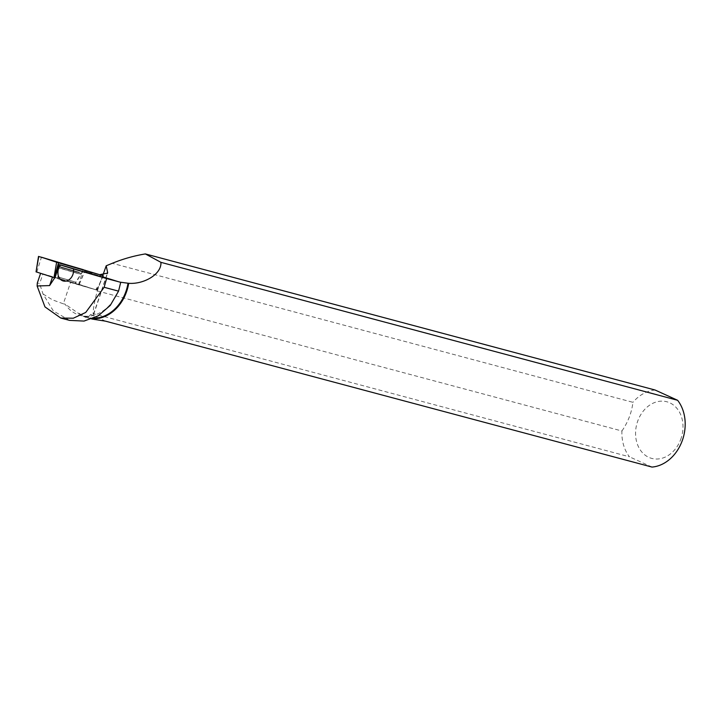<?xml version="1.0" encoding="UTF-8"?>
<svg xmlns="http://www.w3.org/2000/svg" width="721" height="721" viewBox="0 0 721 721"><rect width="100%" height="100%" fill="white"/><g stroke="black" fill="none" stroke-linecap="round" stroke-linejoin="round"><path stroke-width="0.54" stroke-dasharray="3.6 2.7" d="M59.627 278.919L75.354 283.524L59.627 278.919M36.113 271.871L79.157 284.38L97.092 290.166L54.931 277.918M69.567 320.376L53.354 310.949L43.008 293.97L39.646 283.65L37.321 283.029M40.601 273.322L42.945 273.872L39.646 283.65M43.008 293.97L52.453 299.837L63.331 303.82L70.721 281.947L96.893 290.094L40.628 273.25M120.731 282.262A38.601 30.67 104.9 0 1 80.301 315.447A38.601 30.67 104.9 0 1 65.088 304.145L63.331 303.82M97.299 290.923L621.935 430.996A39.087 31.057 -75.1 0 0 629.451 456.799L93.099 313.599C93.306 308.02 94.712 300.459 97.299 290.923L103.04 274.746M42.945 273.872L70.721 281.947M621.935 430.996C628.036 422.1 631.704 412.538 632.939 402.327L112.251 263.3M655.083 390.025A39.087 31.057 -75.1 0 0 632.939 402.327M92.468 318.691A39.087 31.057 104.9 0 1 87.583 317.898A39.087 31.057 104.9 0 1 79.31 313.95L65.088 304.145M93.676 318.177A38.601 30.67 104.9 0 1 87.421 317.348A38.601 30.67 104.9 0 1 79.022 313.275M79.31 313.95L89.891 317.844A39.087 31.057 -75.1 0 0 92.739 319.133L95.352 319.971M680.579 439.783A29.309 23.279 -75.1 0 0 673.82 405.319A29.309 23.279 -75.1 0 0 643.835 410.42A29.309 23.279 -75.1 0 0 644.745 454.843A29.309 23.279 -75.1 0 0 680.579 439.783M652 467.073L629.451 456.799M99.849 274.665L84.781 271.393L102.418 277.08L96.812 290.058M79.292 284.416L84.781 271.393M97.092 290.166L102.634 277.152L98.047 287.922L96.947 287.616L95.794 289.788M59.41 264.634L56.454 273.133M79.905 270.357L58.527 264.093L79.905 270.357M105.581 321.178L90.72 314.41L93.622 314.491L93.099 313.599M92.739 319.133L89.891 317.844M90.72 314.41L88.395 316.943M102.995 275.683L97.038 290.139M79.157 284.38L85.114 269.915M36.816 272.069L41.439 257.208M83.294 269.375L78.679 284.236M96.326 289.95L96.947 287.616M79.238 272.304L58.077 266.094L79.238 272.304M78.418 273.674L58.149 267.734L78.418 273.674M73.948 281.623L58.221 277.008L73.948 281.623M88.386 272.412L102.761 276.855M60.005 277.603L75.732 282.217L60.005 277.603M60.411 268.23L80.905 274.241L60.411 268.23M60.429 267.239L81.491 273.412L60.429 267.239M93.514 314.158L107.195 273.656M82.383 270.961L81.491 273.412L75.354 283.524L75.777 282.064L81.698 272.899L82.924 269.555M58.527 264.093L57.977 266.653L57.797 278.477L58.221 277.008L58.077 266.094L58.816 262.615M87.421 317.348L80.301 315.447M87.583 317.898L91.693 318.997M98.047 287.922L96.893 290.094M55.22 277.071L59.419 264.652M93.64 314.455L107.591 273.133"/><path stroke-width="1.08" d="M54.931 277.918L36.05 271.853L38.745 256.487L103.229 275.764L38.745 256.487M61.321 263.219L82.924 269.555L61.321 263.219M40.601 273.322L37.321 283.029L37.113 285.994L49.614 285.57L52.462 277.152M102.418 277.08L60.627 265.085A9.706 7.706 -75.1 0 0 63.051 280.929A9.706 7.706 -75.1 0 0 73.488 268.951L106.609 278.576L104.139 287.291L85.718 312.454L73.326 318.213L60.762 318.042L44.963 306.885L37.113 285.994M104.139 287.291L118.559 291.14L110.259 305.425L98.236 315.816L84.006 321.079L69.567 320.376L60.78 318.06M92.468 318.691A39.087 31.057 104.9 0 0 128.698 283.308L120.731 282.262L118.559 291.14M103.04 274.746L106.212 265.788L112.251 263.3C122.94 258.938 133.98 255.811 145.354 253.927L655.083 390.025L677.632 400.299L160.927 262.336L145.354 253.927M60.627 265.085L73.488 268.951M59.257 264.652L55.22 277.071L49.614 285.57M128.023 283.2A38.601 30.67 104.9 0 1 93.676 318.177M91.693 318.997L105.581 321.178L652 467.073A39.087 31.057 -75.1 0 0 681.949 441.486A39.087 31.057 -75.1 0 0 677.632 400.299M128.698 283.308C143.713 284.489 161.756 274.268 160.927 262.336M106.609 278.576L121.029 282.389M107.195 273.656L107.609 272.421L106.212 265.788M107.609 272.421L107.618 273.07L99.849 274.665M56.454 273.133L54.778 277.864M56.617 262.246L102.995 275.683L41.448 257.208L56.617 262.246M53.985 277.639L56.626 262.246M99.913 276.413L100.3 274.962M58.446 262.795L54.472 277.783M102.761 276.855L119.371 281.983M102.634 277.152L103.229 275.764M36.05 271.853L38.51 256.406"/></g></svg>
